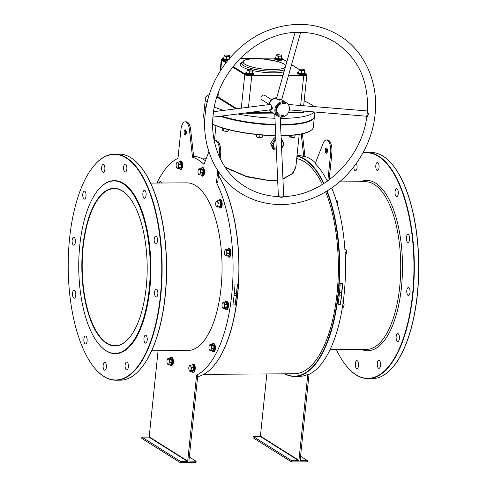 <?xml version="1.0" encoding="UTF-8"?>
<svg xmlns="http://www.w3.org/2000/svg" width="487" height="487" viewBox="0 0 487 487"><rect width="100%" height="100%" fill="white"/><g stroke="black" fill="none" stroke-linecap="round" stroke-linejoin="round"><path stroke-width="0.73" d="M146.228 287.105A78.791 32.678 89.6 0 1 129.846 337.187A78.791 32.678 89.6 0 1 94.393 328.64A78.791 32.678 89.6 0 1 82.784 247.201A78.791 32.678 89.6 0 1 128.958 196.931A78.791 32.678 89.6 0 1 146.228 287.105M129.055 197.052A78.523 32.568 -90.4 0 0 114.25 188.633A78.523 32.568 -90.4 0 0 83.137 247.268A78.523 32.568 -90.4 0 0 115.249 345.673A78.523 32.568 -90.4 0 0 129.944 337.065M218.432 175.399A110.147 45.687 89.6 0 1 214.773 364.556A110.147 45.687 89.6 0 1 214.682 364.672M197.637 376.646A110.409 45.796 -90.4 0 0 214.584 364.793A110.409 45.796 -90.4 0 0 218.426 175.466M205.398 160.692A110.409 45.796 -90.4 0 0 204.126 159.846A110.409 45.796 -90.4 0 0 193.613 156.278M284.889 373.827A110.147 45.687 -90.4 0 0 333.729 320.221A110.147 45.687 -90.4 0 0 326.771 191.105M323.593 183.696A110.147 45.687 -90.4 0 0 304.679 159.468A110.147 45.687 -90.4 0 0 296.948 156.266M296.979 155.956A110.409 45.796 89.6 0 1 304.953 159.206A110.409 45.796 89.6 0 1 323.904 183.496M327.087 190.91A110.409 45.796 89.6 0 1 336.146 310.03A110.409 45.796 89.6 0 1 294.611 376.421A110.409 45.796 89.6 0 1 284.609 373.827M105.886 350.567A86.229 35.764 -90.4 0 0 149.223 288.992A86.229 35.764 -90.4 0 0 123.126 183.739A86.229 35.764 -90.4 0 0 97.717 190.508A86.229 35.764 -90.4 0 0 78.742 267.381A86.229 35.764 -90.4 0 0 98.691 344.005A86.229 35.764 -90.4 0 0 105.886 350.567M97.814 190.393A86.497 35.874 89.6 0 1 97.905 190.271A86.497 35.874 89.6 0 1 114.201 180.659A86.497 35.874 89.6 0 1 123.394 183.477A86.497 35.874 89.6 0 1 150.392 278.083A86.497 35.874 89.6 0 1 115.297 353.647A86.497 35.874 89.6 0 1 106.099 350.823A86.497 35.874 89.6 0 1 98.885 344.242A86.497 35.874 89.6 0 1 98.788 344.12M281.029 135.569A55.141 12.832 5.9 0 0 311.394 130.169L311.114 130.382A54.873 12.772 -174.1 0 1 281.036 135.757M311.394 130.169A55.141 12.832 5.9 0 0 313.305 127.277L314.389 116.74A55.141 12.832 -174.1 0 1 281.742 125.037A55.141 12.832 -174.1 0 1 280.567 125.037M280.542 124.526A55.141 12.832 5.9 0 0 281.796 124.52A55.141 12.832 5.9 0 0 312.532 119.114L312.252 119.333A54.873 12.772 -174.1 0 1 281.663 124.709A54.873 12.772 -174.1 0 1 280.555 124.715A54.873 12.772 5.9 0 0 281.663 124.709A54.873 12.772 5.9 0 0 312.392 119.224M336.401 349.587A112.801 46.789 -90.4 0 0 346.482 366.084A112.801 46.789 -90.4 0 0 355.9 374.673A112.801 46.789 -90.4 0 0 412.586 294.118A112.801 46.789 -90.4 0 0 378.454 156.43A112.801 46.789 -90.4 0 0 362.815 153.119M362.955 152.869A113.069 46.898 89.6 0 1 366.699 152.486A113.069 46.898 89.6 0 1 378.722 156.169A113.069 46.898 89.6 0 1 414.017 279.836A113.069 46.898 89.6 0 1 368.135 378.612A113.069 46.898 89.6 0 1 356.113 374.929A113.069 46.898 89.6 0 1 346.677 366.321A113.069 46.898 89.6 0 1 346.58 366.2M392.601 164.868A112.801 46.789 89.6 0 1 392.699 164.983A112.801 46.789 89.6 0 1 418.796 265.226A112.801 46.789 89.6 0 1 393.977 365.786A112.801 46.789 89.6 0 1 393.88 365.901M368.135 378.612L372.488 378.588A113.069 46.898 -90.4 0 0 393.782 366.023A113.069 46.898 -90.4 0 0 418.668 265.226A113.069 46.898 -90.4 0 0 392.51 164.752A113.069 46.898 -90.4 0 0 383.074 156.144A113.069 46.898 -90.4 0 0 371.051 152.455L366.699 152.486M103.713 376.274A112.801 46.789 -90.4 0 0 160.406 295.719A112.801 46.789 -90.4 0 0 126.267 158.025A112.801 46.789 -90.4 0 0 93.023 166.889A112.801 46.789 -90.4 0 0 68.204 267.448A112.801 46.789 -90.4 0 0 94.301 367.685A112.801 46.789 -90.4 0 0 103.713 376.274M93.12 166.767A113.069 46.898 89.6 0 1 93.218 166.651A113.069 46.898 89.6 0 1 114.512 154.081A113.069 46.898 89.6 0 1 126.535 157.77A113.069 46.898 89.6 0 1 161.83 281.437A113.069 46.898 89.6 0 1 115.949 380.213A113.069 46.898 89.6 0 1 103.926 376.53A113.069 46.898 89.6 0 1 94.49 367.922A113.069 46.898 89.6 0 1 94.399 367.801M140.42 166.469A112.801 46.789 89.6 0 1 140.518 166.584A112.801 46.789 89.6 0 1 166.615 266.821A112.801 46.789 89.6 0 1 141.79 367.381A112.801 46.789 89.6 0 1 141.693 367.502M115.949 380.213L120.301 380.189A113.069 46.898 -90.4 0 0 141.601 367.618A113.069 46.898 -90.4 0 0 166.481 266.821A113.069 46.898 -90.4 0 0 140.323 166.353A113.069 46.898 -90.4 0 0 130.887 157.739A113.069 46.898 -90.4 0 0 118.865 154.056L114.512 154.081M295.926 166.17L293.15 173.25L282.947 179.131M277.681 180.385L271.241 180.975L247.019 176.891L225.475 167.692M225.073 167.096L246.209 176.312L270.291 180.707L277.669 180.093M282.929 178.82L292.109 173.798L295.779 167.595L299.213 134.388M358.535 365.658A3.987 1.656 89.6 0 1 356.959 368.635A3.987 1.656 89.6 0 1 355.327 363.637A3.987 1.656 89.6 0 1 356.91 360.66A3.987 1.656 89.6 0 1 358.535 365.658M380.53 365.353A3.987 1.656 89.6 0 1 378.953 368.33A3.987 1.656 89.6 0 1 377.322 363.332A3.987 1.656 89.6 0 1 378.898 360.356A3.987 1.656 89.6 0 1 380.53 365.353M399.377 338.575A3.987 1.656 89.6 0 1 397.794 341.551A3.987 1.656 89.6 0 1 396.162 336.56A3.987 1.656 89.6 0 1 397.745 333.583A3.987 1.656 89.6 0 1 399.377 338.575M410.017 292.504A3.987 1.656 89.6 0 1 408.441 295.481A3.987 1.656 89.6 0 1 406.809 290.483A3.987 1.656 89.6 0 1 408.392 287.507A3.987 1.656 89.6 0 1 410.017 292.504M409.616 239.482A3.987 1.656 89.6 0 1 408.033 242.453A3.987 1.656 89.6 0 1 406.408 237.461A3.987 1.656 89.6 0 1 407.984 234.484A3.987 1.656 89.6 0 1 409.616 239.482M398.269 193.71A3.987 1.656 89.6 0 1 396.686 196.687A3.987 1.656 89.6 0 1 395.06 191.695A3.987 1.656 89.6 0 1 396.637 188.719A3.987 1.656 89.6 0 1 398.269 193.71M379.02 167.461A3.987 1.656 89.6 0 1 377.443 170.438A3.987 1.656 89.6 0 1 375.812 165.446A3.987 1.656 89.6 0 1 377.388 162.469A3.987 1.656 89.6 0 1 379.02 167.461M356.314 163.431A3.987 1.656 89.6 0 1 357.026 167.765A3.987 1.656 89.6 0 1 355.449 170.742A3.987 1.656 89.6 0 1 353.769 166.84M123.625 167.041A3.987 1.656 -90.4 0 0 125.256 172.039A3.987 1.656 -90.4 0 0 126.833 169.062A3.987 1.656 -90.4 0 0 125.208 164.064A3.987 1.656 -90.4 0 0 123.625 167.041M82.79 194.124A3.987 1.656 -90.4 0 0 84.421 199.122A3.987 1.656 -90.4 0 0 85.998 196.145A3.987 1.656 -90.4 0 0 84.367 191.148A3.987 1.656 -90.4 0 0 82.79 194.124M72.143 240.194A3.987 1.656 -90.4 0 0 73.774 245.192A3.987 1.656 -90.4 0 0 75.351 242.216A3.987 1.656 -90.4 0 0 73.726 237.224A3.987 1.656 -90.4 0 0 72.143 240.194M142.874 193.29A3.987 1.656 -90.4 0 0 144.505 198.288A3.987 1.656 -90.4 0 0 146.082 195.311A3.987 1.656 -90.4 0 0 144.456 190.314A3.987 1.656 -90.4 0 0 142.874 193.29M154.221 239.062A3.987 1.656 -90.4 0 0 155.852 244.054A3.987 1.656 -90.4 0 0 157.429 241.077A3.987 1.656 -90.4 0 0 155.797 236.085A3.987 1.656 -90.4 0 0 154.221 239.062M154.629 292.084A3.987 1.656 -90.4 0 0 156.254 297.082A3.987 1.656 -90.4 0 0 157.837 294.105A3.987 1.656 -90.4 0 0 156.205 289.108A3.987 1.656 -90.4 0 0 154.629 292.084M143.982 338.155A3.987 1.656 -90.4 0 0 145.613 343.152A3.987 1.656 -90.4 0 0 147.19 340.176A3.987 1.656 -90.4 0 0 145.558 335.178A3.987 1.656 -90.4 0 0 143.982 338.155M125.135 364.933A3.987 1.656 -90.4 0 0 126.766 369.925A3.987 1.656 -90.4 0 0 128.349 366.954A3.987 1.656 -90.4 0 0 126.717 361.957A3.987 1.656 -90.4 0 0 125.135 364.933M103.147 365.238A3.987 1.656 -90.4 0 0 104.772 370.236A3.987 1.656 -90.4 0 0 106.355 367.259A3.987 1.656 -90.4 0 0 104.723 362.261A3.987 1.656 -90.4 0 0 103.147 365.238M83.898 338.989A3.987 1.656 -90.4 0 0 85.523 343.986A3.987 1.656 -90.4 0 0 87.106 341.01A3.987 1.656 -90.4 0 0 85.475 336.012A3.987 1.656 -90.4 0 0 83.898 338.989M72.551 293.223A3.987 1.656 -90.4 0 0 74.176 298.214A3.987 1.656 -90.4 0 0 75.759 295.244A3.987 1.656 -90.4 0 0 74.127 290.246A3.987 1.656 -90.4 0 0 72.551 293.223M101.631 167.351A3.987 1.656 -90.4 0 0 103.262 172.343A3.987 1.656 -90.4 0 0 104.845 169.366A3.987 1.656 -90.4 0 0 103.214 164.375A3.987 1.656 -90.4 0 0 101.631 167.351M327.453 151.28A2.66 1.102 89.6 0 1 326.4 153.265A2.66 1.102 89.6 0 1 325.31 149.929A2.66 1.102 89.6 0 1 326.363 147.951A2.66 1.102 89.6 0 1 327.453 151.28M327.002 152.821A2.66 1.102 89.6 0 1 326.521 149.923A2.66 1.102 89.6 0 1 326.972 148.377M151.658 350.756L187.818 350.53A83.837 34.772 -90.4 0 0 221.835 277.286A83.837 34.772 -90.4 0 0 195.664 185.59A83.837 34.772 -90.4 0 0 186.752 182.856L150.599 183.088M115.419 353.641A86.497 35.874 -90.4 0 0 115.541 353.641A86.497 35.874 -90.4 0 0 150.635 278.083A86.497 35.874 -90.4 0 0 123.637 183.477A86.497 35.874 -90.4 0 0 114.439 180.659A86.497 35.874 -90.4 0 0 114.323 180.659M185.797 130.242A2.66 1.102 -90.4 0 0 185.346 131.788A2.66 1.102 -90.4 0 0 185.821 134.686M184.135 131.794A2.66 1.102 -90.4 0 0 185.218 135.124A2.66 1.102 -90.4 0 0 186.271 133.14A2.66 1.102 -90.4 0 0 185.188 129.81A2.66 1.102 -90.4 0 0 184.135 131.794M339.269 294.586A1.327 1.169 122.2 0 0 341.533 293.819A1.327 1.169 122.2 0 0 339.421 293.089M234.089 295.25A1.327 1.169 122.2 0 0 236.359 294.489A1.327 1.169 122.2 0 0 234.241 293.752M275.922 140.341A5.314 4.675 122.2 0 0 273.475 144.529A5.314 4.675 122.2 0 0 276.318 149.406M281.571 147.89A5.314 4.675 122.2 0 0 283.142 144.469A5.314 4.675 122.2 0 0 281.224 140.061M275.849 138.679L275.49 138.655L271.831 144.329L274.321 149.966L276.348 150.063M281.602 148.511L284.116 144.249L281.151 138.314M272.69 140.226L272.002 141.291M235.276 304.953L232.859 304.972A110.409 45.796 -90.4 0 0 235.02 284.037L237.437 284.018A110.409 45.796 89.6 0 1 235.276 304.953L237.437 284.018M208.899 151.731L203.956 164.375A110.409 45.796 -90.4 0 0 198.325 159.882A110.409 45.796 -90.4 0 0 192.505 157.173L193.71 157.161L190.673 129.828A10.629 4.407 -90.4 0 0 186.344 121.829L185.139 121.835A10.629 4.407 -90.4 0 0 180.927 129.773L177.974 158.312A110.409 45.796 -90.4 0 0 157.118 182.698M158.019 350.719A110.409 45.796 -90.4 0 0 158.08 350.847L149.192 436.833L187.708 461.061L187.44 461.323L148.925 437.095L141.912 437.137L141.778 438.422L180.293 462.65L196.011 462.553L196.145 461.262L188.913 461.055L197.801 375.063L196.59 375.069A110.409 45.796 -90.4 0 0 231.733 294.653A110.409 45.796 -90.4 0 0 216.49 182.54L217.695 182.534L218.785 172.027M340.2 283.367L342.617 283.355A110.409 45.796 89.6 0 1 340.45 304.29L338.033 304.302A110.409 45.796 -90.4 0 0 340.2 283.367M315.509 162.828A110.409 45.796 -90.4 0 0 310.755 159.17A110.409 45.796 -90.4 0 0 304.935 156.455L303.724 156.467A110.409 45.796 -90.4 0 0 297.807 155.578L297.021 155.584M294.611 376.421L299.207 376.396A110.409 45.796 -90.4 0 0 307.814 374.363L298.927 460.355L291.646 460.659L291.518 461.944L307.23 461.846L307.364 460.562L300.138 460.349L309.026 374.357L307.814 374.363M309.026 374.357A110.409 45.796 -90.4 0 0 343.682 298.245A110.409 45.796 -90.4 0 0 331.677 187.885M327.38 181.164A110.409 45.796 -90.4 0 0 315.18 163.669L323.155 143.263A10.629 4.407 89.6 0 1 326.314 139.976A10.629 4.407 89.6 0 1 330.661 153.295L327.812 180.86M203.755 374.345L294.355 373.766A107.755 44.694 -90.4 0 0 334.989 308.374A107.755 44.694 -90.4 0 0 325.669 191.768M322.431 184.415A107.755 44.694 -90.4 0 0 304.442 161.781A107.755 44.694 -90.4 0 0 296.705 158.616M302.409 133.767L304.935 156.455M326.314 139.976L327.52 139.97A10.629 4.407 89.6 0 1 331.872 153.289L329.121 179.91M266.839 373.943L260.417 436.127L298.927 460.355M220.964 116.119A54.873 12.772 5.9 0 0 275.228 124.642A54.873 12.772 -174.1 0 1 220.964 116.119M205.958 108.607A55.141 12.832 -174.1 0 1 204.698 105.405L203.609 115.943A55.141 12.832 5.9 0 0 204.802 119.059M212.624 124.222A55.141 12.832 5.9 0 0 275.709 135.538M275.246 124.964A55.141 12.832 -174.1 0 1 220.203 116.216M275.715 135.733A54.873 12.772 -174.1 0 1 212.624 124.38M281.632 138.618L281.163 138.661M275.812 137.845L274.218 137.858L270.559 143.531L273.049 149.168L274.321 149.966M275.49 138.655L274.218 137.858M271.831 144.329L270.559 143.531M196.59 375.069L187.708 461.061M214.274 140.871A10.629 4.407 89.6 0 1 215.09 140.682A10.629 4.407 89.6 0 1 219.436 154.002L219.193 156.376M217.738 170.45L216.49 182.54M185.139 121.835A10.629 4.407 -90.4 0 1 189.461 129.834L192.505 157.173M215.09 140.682L216.301 140.676A10.629 4.407 89.6 0 1 220.648 153.995L220.179 158.518M180.293 462.65L180.427 461.366L187.44 461.323M189.333 456.983L196.145 461.262M141.912 437.137L180.427 461.366M301.228 134.016L303.724 156.467M298.659 460.617L260.149 436.389L253.137 436.431L253.003 437.716L291.518 461.944M253.137 436.431L291.646 460.659M300.558 456.276L307.364 460.562M340.45 304.29L342.617 283.355M278.241 196.541L282.18 197.125L283.69 196.091L284.177 196.645L281.559 197.424L278.351 196.535C266.085 196.078 254.92 192.706 244.845 186.424C222.529 172.715 209.83 144.56 213.093 115.37C216.52 71.93 256.856 32.379 297.399 32.343L300.826 32.325A0.53 0.493 -90.5 0 0 300.369 32.623L295.84 32.404M367.174 116.661L366.833 116.405L367.174 116.661L368.513 114.378L367.545 110.811A0.53 0.444 -24.3 0 1 366.973 111.267L366.869 110.914L288.261 104.486M366.869 110.914L367.423 110.446L367.545 110.811M295.104 32.446L276.373 98.952L281.748 99.464L281.845 99.914L280.926 99.366L279.221 100.182L276.427 98.764M212.922 117.148L271.082 109.685L271.588 107.804L270.942 104.346L213.543 111.712M270.516 104.401L272.44 107.925L272.27 109.033L270.961 109.703M213.391 112.832L212.935 117.063M366.37 115.863C366.571 116.594 367.155 116.07 368.123 114.311L366.973 111.267M300.844 32.325L300.369 32.623M312.532 119.114A55.141 12.832 5.9 0 0 314.444 116.223L314.882 111.998M274.912 109.484A7.975 7.013 -57.8 0 1 286.411 102.69A7.975 7.013 -57.8 0 1 289.418 109.392A7.975 7.013 -57.8 0 1 277.919 116.186A7.975 7.013 -57.8 0 1 274.912 109.484M268.812 104.175L261.963 99.872A2.66 2.338 -57.8 0 1 260.965 97.637A2.66 2.338 -57.8 0 1 264.794 95.373L271.643 99.677M280.275 118.353A55.141 12.832 5.9 0 0 282.436 118.353A55.141 12.832 5.9 0 0 314.231 111.943M313.555 106.556A55.141 12.832 5.9 0 0 304.156 100.949M283.044 115.723L282.941 116.223L283.044 115.723M284.426 103.536L284.731 102.714L284.426 103.536M285.297 103.774L284.822 103.664L285.199 102.909L285.619 103.104L284.956 103.615L285.297 103.774L284.822 103.664L285.199 102.909L285.619 103.104L284.956 103.615L285.297 103.774M279.617 103.67A6.909 6.075 122.2 0 0 278.424 115.242L279.325 115.139L278.996 114.348A5.844 5.144 122.2 0 1 280.007 104.553L280.5 103.761L279.617 103.67M284.189 103.007L283.799 103.378L283.635 102.903L284.024 102.538L284.189 103.007L283.799 103.378L283.635 102.903L284.024 102.538L284.189 103.007M283.428 103.201L282.929 103.274L283.057 102.459L283.416 103.299L282.929 103.274L283.057 102.459L283.044 103.183L283.428 103.201M282.326 102.885L282.783 102.958L282.484 103.299L282.223 102.891L282.533 102.453L282.783 102.696L282.326 102.885L282.783 102.958L282.484 103.299L282.223 102.891L282.533 102.453L282.783 102.696L282.49 103.201L282.326 102.885M281.632 116.265L281.803 115.596L281.717 116.411L281.389 115.742L281.218 116.411L281.303 115.596L281.632 116.265L281.803 115.589L281.717 116.411L281.389 115.742L281.218 116.411L281.303 115.596L281.632 116.265M282.442 116.326L281.967 116.387L282.338 115.632L281.955 115.681L282.442 115.516L282.448 116.326L281.967 116.387L282.338 115.632L281.955 115.681L282.442 115.516L282.448 116.326M283.355 115.705L283.537 115.206L283.909 115.498L283.726 115.997L283.537 115.206L283.909 115.498L283.726 115.997L283.355 115.705M209.331 94.606A55.141 12.832 5.9 0 0 205.386 98.721A55.141 12.832 5.9 0 0 207.176 102.483M214.359 106.982A55.141 12.832 5.9 0 0 223.63 110.421M237.778 113.964A55.141 12.832 5.9 0 0 274.948 118.25M205.386 98.721L204.753 104.888A55.141 12.832 5.9 0 0 206.031 108.108A55.141 12.832 5.9 0 0 206.044 108.12L206.031 108.108M221.354 116.07A55.141 12.832 5.9 0 0 275.222 124.447M277.645 116.009L274.778 114.342L278.381 196.334M280.262 103.694L279.964 104.528M278.996 114.348L278.783 114.214A5.844 5.144 122.2 0 1 279.794 104.419L280.007 104.553M279.008 114.329L279.325 115.139M279.112 114.999L278.369 115.212M284.731 102.714L284.877 103.037L284.731 102.714M283.799 103.378L283.635 102.903L283.799 103.378M284.085 102.988L283.994 102.635L283.824 103.274L283.994 102.635L283.732 102.921L283.824 103.274L283.994 102.635L284.085 102.988M283.732 102.921L283.824 103.274L283.732 102.921M282.484 103.299L282.223 102.891L282.484 103.299M283.537 115.206L283.909 115.498L283.537 115.206M283.458 115.663L283.556 115.291L283.458 115.663M180.099 162.098L180.507 161.891L181.535 164.308L181.194 167.631L179.715 168.374M176.385 166.95L177.195 168.35L178.479 167.498L178.412 165.939A2.788 1.157 89.6 0 1 177.609 167.924A2.788 1.157 89.6 0 1 176.483 167.218A2.788 1.157 89.6 0 1 176.385 166.95A2.788 1.157 89.6 0 1 176.166 164.527A2.788 1.157 89.6 0 1 176.361 163.529A2.788 1.157 89.6 0 1 176.97 162.542A2.788 1.157 89.6 0 1 178.09 163.248L177.834 162.116L176.385 163.468M178.412 165.939A2.788 1.157 -90.4 0 0 178.09 163.248L178.802 164.381L178.412 165.939M178.479 167.498L180.878 167.479L179.593 168.332L179.819 168.539L177.195 168.35M181.194 167.631L180.878 167.479L181.201 164.363L178.802 164.381M181.535 164.308L181.201 164.363L180.233 162.098L177.834 162.116M228.598 59.42L226.358 59.572L223.594 58.83L223.959 58.063M225.913 55.043A2.788 0.651 -174.1 0 1 228.677 55.384A2.788 0.651 -174.1 0 1 229.59 55.743A2.788 0.651 -174.1 0 1 229.797 56.09L229.797 56.09A2.788 0.651 5.9 0 1 228.16 56.455A2.788 0.651 -174.1 0 1 225.402 56.115A2.788 0.651 -174.1 0 1 224.276 55.408A2.788 0.651 -174.1 0 1 224.544 55.22A2.788 0.651 -174.1 0 1 225.913 55.043M224.276 55.408L224.081 56.011L226.674 56.705L229.602 56.687L229.797 56.09M226.674 56.705L226.406 59.256L223.594 58.83L224.081 56.011M226.358 59.572L226.406 59.256L229.34 59.237M229.42 58.44L229.602 56.687M229.73 58.081L229.943 55.975L229.59 55.743M247.086 70.481L249.673 71.175L251.164 70.925A2.788 0.651 -174.1 0 1 248.4 70.585A2.788 0.651 -174.1 0 1 247.28 69.878L246.592 73.3L252.339 73.707L252.68 72.989L252.85 73.257L252.485 74.024L249.356 74.042L246.592 73.3L246.958 72.533M247.28 69.878L247.28 69.878A2.788 0.651 -174.1 0 1 247.542 69.69A2.788 0.651 -174.1 0 1 248.918 69.513A2.788 0.651 -174.1 0 1 251.676 69.854A2.788 0.651 -174.1 0 1 252.595 70.213A2.788 0.651 -174.1 0 1 252.802 70.56L252.698 70.292M252.485 74.024L252.601 71.157L251.164 70.925A2.788 0.651 5.9 0 0 252.802 70.56L252.85 73.257M252.601 71.157L252.802 70.56M249.356 74.042L249.673 71.175M299.067 70.146L301.654 70.846L303.145 70.597A2.788 0.651 -174.1 0 1 300.388 70.256A2.788 0.651 -174.1 0 1 299.262 69.55L298.58 72.971L304.326 73.379L304.667 72.66L304.838 72.928L304.472 73.695L301.343 73.714L298.58 72.971L298.945 72.204M291.543 64.692L299.262 69.55A2.788 0.651 -174.1 0 1 299.523 69.361A2.788 0.651 -174.1 0 1 300.899 69.184A2.788 0.651 -174.1 0 1 303.663 69.519A2.788 0.651 -174.1 0 1 304.576 69.885A2.788 0.651 -174.1 0 1 304.783 70.231L304.679 69.958M304.472 73.695L304.588 70.828L303.145 70.597A2.788 0.651 5.9 0 0 304.783 70.231L304.838 72.928M304.588 70.828L304.783 70.231M301.343 73.714L301.654 70.846M276.068 55.682L278.655 56.376L280.147 56.127A2.788 0.651 -174.1 0 1 277.389 55.786A2.788 0.651 -174.1 0 1 276.263 55.08L275.581 58.501L281.322 58.909L281.669 58.19L281.833 58.458L281.468 59.225L278.339 59.244L275.581 58.501L275.946 57.734M276.263 55.08L276.263 55.08A2.788 0.651 -174.1 0 1 276.525 54.891A2.788 0.651 -174.1 0 1 277.9 54.714A2.788 0.651 -174.1 0 1 280.658 55.055A2.788 0.651 -174.1 0 1 281.577 55.415A2.788 0.651 -174.1 0 1 281.784 55.761L281.784 55.761A2.788 0.651 5.9 0 1 280.147 56.127L281.589 56.358L281.784 55.761M278.339 59.244L278.655 56.376M281.468 59.225L281.589 56.358M281.833 58.458L281.93 55.646M201.527 168.685L203.012 169.391L203.408 172.702L202.415 175.15L201.995 174.943M198.264 173.628L199.743 174.955L199.98 173.816A2.788 1.157 89.6 0 1 198.866 174.553A2.788 1.157 89.6 0 1 198.239 173.573A2.788 1.157 89.6 0 1 198.032 172.587A2.788 1.157 89.6 0 1 198.221 170.146A2.788 1.157 89.6 0 1 198.312 169.89A2.788 1.157 89.6 0 1 199.427 169.153A2.788 1.157 89.6 0 1 200.26 171.114L200.297 169.561L199 168.745L198.233 170.109M199.98 173.816A2.788 1.157 -90.4 0 0 200.26 171.114L200.668 172.666L199.98 173.816M199.743 174.955L202.142 174.943L203.067 172.654L202.695 169.543L201.399 168.727L199 168.745M203.408 172.702L200.668 172.666M203.012 169.391L200.297 169.561M219.217 201.015L220.063 200.547L221.086 202.963L220.745 206.287L219.266 207.03M215.936 205.605L216.745 207.005L217.159 206.579A2.788 1.157 89.6 0 1 216.039 205.873A2.788 1.157 89.6 0 1 215.936 205.605A2.788 1.157 89.6 0 1 215.717 203.182A2.788 1.157 89.6 0 1 215.918 202.184A2.788 1.157 89.6 0 1 216.52 201.198A2.788 1.157 89.6 0 1 217.64 201.904A2.788 1.157 89.6 0 1 217.963 204.595L218.353 203.036L217.391 200.772L215.936 202.123M217.159 206.579A2.788 1.157 -90.4 0 0 217.963 204.595L218.03 206.153L217.159 206.579M216.745 207.005L219.144 206.987L220.428 206.135L220.751 203.018L219.789 200.754L217.391 200.772M220.745 206.287L218.03 206.153M221.086 202.963L218.353 203.036M228.007 249.594L229.499 250.3L229.888 253.611L228.902 256.059L228.056 255.614M225.907 250.062A2.788 1.157 89.6 0 1 226.741 252.023A2.788 1.157 89.6 0 1 226.461 254.719L227.155 253.575L226.784 250.47L225.487 249.654L224.799 250.799A2.788 1.157 89.6 0 1 225.907 250.062M224.744 254.537L225.353 255.462A2.788 1.157 89.6 0 1 224.726 254.476A2.788 1.157 89.6 0 1 224.519 253.496A2.788 1.157 89.6 0 1 224.708 251.055A2.788 1.157 89.6 0 1 224.799 250.799L224.708 251.042M225.353 255.462A2.788 1.157 -90.4 0 0 226.461 254.719L226.224 255.864L225.353 255.462M226.224 255.864L228.622 255.852L229.554 253.563L229.182 250.452L226.784 250.47M229.499 250.3L227.886 249.636L225.487 249.654M229.888 253.611L227.155 253.575M225.968 302.238L226.382 302.025L227.411 304.442L227.064 307.772L225.584 308.508M223.965 303.389A2.788 1.157 89.6 0 1 224.282 306.079A2.788 1.157 89.6 0 1 223.478 308.064L224.349 307.632L224.671 304.515L223.71 302.25L222.839 302.683A2.788 1.157 89.6 0 1 223.965 303.389M222.255 307.09L222.358 307.358A2.788 1.157 89.6 0 1 222.255 307.09A2.788 1.157 89.6 0 1 222.035 304.667A2.788 1.157 89.6 0 1 222.236 303.663A2.788 1.157 89.6 0 1 222.839 302.683L222.255 303.602M222.358 307.358A2.788 1.157 -90.4 0 0 223.478 308.064L223.064 308.484L222.358 307.358M223.064 308.484L225.463 308.472L226.747 307.62L227.07 304.503L224.671 304.515M227.411 304.442L227.07 304.503L226.108 302.238L223.71 302.25M227.064 307.772L224.349 307.632M212.472 344.455L213.957 345.161L214.353 348.479L213.367 350.92L212.941 350.713M211.206 346.884A2.788 1.157 89.6 0 1 210.926 349.587A2.788 1.157 89.6 0 1 209.812 350.323L210.688 350.731L211.62 348.436L211.248 345.332L210.372 344.924A2.788 1.157 89.6 0 1 211.206 346.884M209.258 345.66A2.788 1.157 89.6 0 1 210.372 344.924L209.952 344.516L209.167 345.916A2.788 1.157 89.6 0 1 209.258 345.66M209.209 349.404L209.812 350.323A2.788 1.157 -90.4 0 1 209.191 349.343A2.788 1.157 -90.4 0 1 208.984 348.363A2.788 1.157 89.6 0 1 209.167 345.916M210.688 350.731L213.087 350.713L214.018 348.424L211.62 348.436M214.353 348.479L214.018 348.424L213.647 345.313L211.248 345.332M213.957 345.161L212.35 344.498L209.952 344.516M192.742 365.067L193.15 364.854L194.179 367.271L193.832 370.595L192.359 371.338M191.056 368.903A2.788 1.157 89.6 0 1 190.253 370.887A2.788 1.157 89.6 0 1 189.126 370.181L189.833 371.313L191.117 370.461L191.44 367.344L190.734 366.212A2.788 1.157 89.6 0 1 191.056 368.903M189.035 369.937L189.126 370.181A2.788 1.157 -90.4 0 1 189.029 369.913A2.788 1.157 -90.4 0 1 188.81 367.49A2.788 1.157 89.6 0 1 189.005 366.492A2.788 1.157 89.6 0 1 189.607 365.506A2.788 1.157 89.6 0 1 190.734 366.212L190.478 365.08L189.029 366.425M189.833 371.313L192.231 371.295L193.516 370.443L191.117 370.461M193.832 370.595L193.516 370.443L193.838 367.326L191.44 367.344M194.179 367.271L193.838 367.326L192.876 365.061L190.478 365.08M170.45 358.414L171.941 359.114L172.337 362.431L171.345 364.873L170.925 364.672M167.193 363.357L168.672 364.684L168.904 363.539A2.788 1.157 89.6 0 1 167.796 364.276A2.788 1.157 89.6 0 1 167.169 363.296A2.788 1.157 89.6 0 1 166.962 362.316A2.788 1.157 -90.4 0 1 167.151 359.869L167.151 359.856A2.788 1.157 -90.4 0 1 167.242 359.619A2.788 1.157 89.6 0 1 168.35 358.876A2.788 1.157 89.6 0 1 169.184 360.843A2.788 1.157 89.6 0 1 168.904 363.539L169.598 362.395L169.226 359.284L167.93 358.469L167.151 359.856M172.337 362.431L171.996 362.377L171.071 364.666L171.345 364.873L168.672 364.684M171.941 359.114L171.625 359.272L171.996 362.377L169.598 362.395M167.93 358.469L170.328 358.456L171.625 359.272L169.226 359.284M159.505 182.643L160.314 183.021M156.942 183.045A2.788 1.157 89.6 0 1 157.271 183.045M157.404 183.106L156.984 182.698L156.729 183.045M159.797 183.027L156.984 182.698M336.067 199.938L337.308 200.906L337.771 203.475A2.788 1.157 -90.4 0 0 337.521 201.411A2.788 1.157 -90.4 0 0 337.515 201.381M337.473 205.076L337.771 203.475A2.788 1.157 89.6 0 1 337.546 204.838A2.788 1.157 89.6 0 1 337.534 204.869L337.546 204.838M337.308 200.906L337.619 201.88L336.669 201.886M344.65 249.034L345.977 249.435L346.294 250.221L346.336 253.709A2.788 1.157 89.6 0 1 346.336 253.709A2.788 1.157 -90.4 0 0 346.47 250.915A2.788 1.157 -90.4 0 0 346.312 250.281A2.788 1.157 -90.4 0 0 346.306 250.257M345.228 254.975L345.721 254.969L346.336 253.709A2.788 1.157 89.6 0 1 346.33 253.727M344.906 249.441L345.977 249.435M345.094 252.412L346.513 252.4M343.828 306.426A2.788 1.157 -90.4 0 0 343.865 306.317A2.788 1.157 -90.4 0 0 344.09 304.959A2.788 1.157 -90.4 0 0 343.846 302.896A2.788 1.157 -90.4 0 0 343.834 302.859M342.866 301.416L343.627 302.384L344.09 304.959L343.408 307.181L342.318 307.808M343.627 302.384L343.938 303.358L343 303.364M342.519 306.567L343.865 306.317M330.789 348.601A2.788 1.157 -90.4 0 0 330.801 348.57A2.788 1.157 -90.4 0 0 330.807 348.546A2.788 1.157 -90.4 0 0 331.002 347.566M330.977 347.268L330.801 348.57M330.807 348.546L329.949 349.836M289.43 136.664A2.788 0.651 5.9 0 0 289.534 136.744A2.788 0.651 5.9 0 0 290.453 137.103A2.788 0.651 5.9 0 0 293.211 137.444A2.788 0.651 5.9 0 0 294.586 137.267A2.788 0.651 5.9 0 0 294.72 137.2M295.201 134.948L294.848 137.078L293.211 137.444L289.181 136.512L289.29 135.471M294.848 137.078L294.933 134.978M291.969 135.27L291.774 137.212M256.546 136.92A2.788 0.651 5.9 0 0 256.594 136.95A2.788 0.651 5.9 0 0 258.147 137.456A2.788 0.651 5.9 0 0 260.892 137.626A2.788 0.651 5.9 0 0 261.647 137.474A2.788 0.651 5.9 0 0 261.732 137.437M262.39 135.057L262.164 137.267L261.647 137.474M262.164 137.267L260.892 137.626L256.679 136.932L256.186 136.141L256.357 134.491M256.923 134.552L256.406 136.78M261.263 134.966L259.93 134.948L259.668 137.498M259.991 134.735L257.684 134.631M223.009 130.626A2.788 0.651 5.9 0 0 225.256 131.228A2.788 0.651 5.9 0 0 227.794 131.216L225.256 131.228L222.997 130.619A2.788 0.651 5.9 0 0 222.997 130.619A2.788 0.651 5.9 0 0 223.009 130.626L222.389 129.98L222.589 128.051M228.068 131.131A2.788 0.651 -174.1 0 1 228.05 131.137A2.788 0.651 -174.1 0 1 227.794 131.216L228.762 130.76L228.866 129.773M223.929 128.446L223.685 130.796M227.064 129.311L226.875 131.186M330.314 349.623L366.498 349.392A83.837 34.772 -90.4 0 0 400.515 276.153A83.837 34.772 -90.4 0 0 374.345 184.457A83.837 34.772 -90.4 0 0 365.433 181.724L339.421 181.888M360.429 181.754A85.164 35.326 89.6 0 1 375.69 183.161A85.164 35.326 89.6 0 1 401.781 283.732A85.164 35.326 89.6 0 1 361.488 349.429M189.461 129.834L190.673 129.828M219.436 154.002L220.648 153.995M331.872 153.289L330.661 153.295M276.713 97.753A7.975 7.013 122.2 0 0 268.739 104.632M279.234 99.403L279.221 100.182M271.472 108.79A0.53 0.359 -168.1 0 1 272.27 109.033M281.559 197.424L281.589 197.052M285.851 65.307L282.722 63.28L277.572 61.459L264.946 59.171L255.638 58.696C247.274 58.866 244.687 60.029 243.92 60.461L241.662 63.109A22.719 5.29 5.9 0 0 273.408 71.193A22.719 5.29 5.9 0 0 284.597 69.751M285.656 66.001A21.391 4.98 5.9 0 0 255.778 58.738A21.391 4.98 5.9 0 0 244.931 64.278A21.391 4.98 5.9 0 0 273.006 69.574A21.391 4.98 5.9 0 0 285.352 67.078M284.018 71.796A24.046 5.6 -174.1 0 1 273.81 72.819A24.046 5.6 -174.1 0 1 252.93 70.603M248.687 69.519A24.046 5.6 -174.1 0 1 241.789 62.525M235.726 108.863L217.421 97.351A5.844 1.364 -174.1 0 1 216.965 96.907M217.117 96.42A5.844 1.364 -174.1 0 1 217.512 96.207M303.072 111.438A5.844 1.364 -174.1 0 1 300.083 112.935L288.194 113.014M273.03 113.106L248.096 113.264A5.844 1.364 -174.1 0 1 244.864 113.051M288.554 112.363L299.919 112.29L300.077 110.786M300.625 105.496L303.705 75.655L288.426 75.753M282.898 75.789L251.724 75.984L248.492 107.225M248.26 112.619L272.008 112.467M241.284 108.151L244.748 74.669L232.67 67.078M225.895 62.811L221.743 60.205L220.708 70.25M218.377 92.792L217.963 96.834L236.859 108.723M222.37 58.744A4.785 1.114 5.9 0 0 222.285 59.688L226.339 62.239M233.121 66.5L245.284 74.152A4.785 1.114 5.9 0 0 251.56 75.339L283.081 75.138M288.608 75.101L303.547 75.01A4.785 1.114 5.9 0 0 305.976 73.774A0.53 0.469 122.2 0 1 306.201 73.835L306.853 74.858A5.314 1.236 -174.1 0 1 303.705 75.655L303.547 75.01M286.855 61.739L282.977 59.304A0.53 0.469 122.2 0 1 283.203 59.365L282.959 59.225M274.595 58.13L240.322 58.349M269.439 109.898A7.975 7.013 122.2 0 0 271.606 112.211L269.427 109.898M222.285 59.688A0.53 0.469 122.2 0 0 221.743 60.205A5.314 1.236 -174.1 0 1 221.293 59.627L220.1 71.224M217.512 96.316L217.512 96.256A5.314 1.236 5.9 0 0 217.963 96.834A0.53 0.469 122.2 0 1 217.421 97.351M300.083 112.935L299.919 112.29A5.314 1.236 5.9 0 0 303.066 111.486L303.115 111.036M251.56 75.339L251.724 75.984A5.314 1.236 -174.1 0 1 244.748 74.669A0.53 0.469 122.2 0 1 245.284 74.152M248.096 113.264L247.932 112.655M182.588 166.231A4.042 1.674 -90.4 0 0 180.793 161.185M182.071 166.262A4.146 1.723 -90.4 0 0 181.286 161.678A4.146 1.723 -90.4 0 0 179.246 162.104L180.647 160.856L181.84 161.654L182.558 163.784L182.619 166.268L182.296 167.838L181.237 169.421L179.977 169.306L179.271 168.338A4.146 1.723 -90.4 0 0 182.071 166.262M222.803 59A4.042 0.937 5.9 0 0 223.697 60.017A4.042 0.937 5.9 0 0 227.575 60.668L222.754 59.597L222.492 58.562L223.655 58.105A4.146 0.968 5.9 0 0 223.241 59.256A4.146 0.968 5.9 0 0 228.032 60.108M251.365 74.578A4.146 0.968 5.9 0 0 252.869 73.22C254.957 74.188 254.427 74.834 251.298 75.162C245.229 74.328 243.683 73.47 246.653 72.575A4.146 0.968 5.9 0 0 246.343 73.768A4.146 0.968 5.9 0 0 251.365 74.578M245.801 73.47A4.042 0.937 5.9 0 0 246.958 74.572A4.042 0.937 5.9 0 0 251.262 75.15M303.352 74.249A4.146 0.968 5.9 0 0 304.856 72.886C306.938 73.86 306.414 74.505 303.279 74.828C297.216 74 295.67 73.135 298.641 72.246A4.146 0.968 5.9 0 0 298.33 73.44A4.146 0.968 5.9 0 0 303.352 74.249M297.788 73.141A4.042 0.937 5.9 0 0 298.939 74.237A4.042 0.937 5.9 0 0 303.249 74.821M280.354 59.779A4.146 0.968 5.9 0 0 281.857 58.422C283.939 59.39 283.41 60.035 280.281 60.364C274.211 59.53 272.665 58.671 275.636 57.776A4.146 0.968 5.9 0 0 275.332 58.97A4.146 0.968 5.9 0 0 280.354 59.779M274.784 58.671A4.042 0.937 5.9 0 0 275.94 59.773A4.042 0.937 5.9 0 0 280.244 60.351M204.029 174.669A4.042 1.674 -90.4 0 0 204.327 170.109A4.042 1.674 -90.4 0 0 202.653 167.808M201.028 168.873C203.341 164.314 205.508 171.278 204.035 174.79L202.555 176.191L201.125 174.949A4.146 1.723 -90.4 0 0 203.499 174.748A4.146 1.723 -90.4 0 0 203.493 168.977A4.146 1.723 -90.4 0 0 201.101 168.727M220.976 207.76A4.042 1.674 -90.4 0 0 222.157 203.152A4.042 1.674 -90.4 0 0 220.343 199.84M218.833 206.993A4.146 1.723 -90.4 0 0 220.428 207.87A4.146 1.723 -90.4 0 0 221.603 202.775A4.146 1.723 -90.4 0 0 219.479 199.871A4.146 1.723 -90.4 0 0 218.797 200.76L219.582 199.707C221.902 197.582 223.399 206.598 220.867 208.028L219.71 208.083L218.821 206.993M229.188 256.765A4.042 1.674 -90.4 0 0 230.96 253.423A4.042 1.674 -90.4 0 0 229.706 248.833M228.33 256.752A4.146 1.723 -90.4 0 0 230.412 253.794A4.146 1.723 -90.4 0 0 229.158 248.729A4.146 1.723 -90.4 0 0 227.581 249.636L228.446 248.534L229.59 248.565C232.171 249.989 230.759 258.987 228.44 256.917L227.612 255.858A4.146 1.723 -90.4 0 0 228.33 256.752M226.717 309.373A4.042 1.674 -90.4 0 0 228.366 307.035A4.042 1.674 -90.4 0 0 228.001 302.476M225.158 308.472A4.146 1.723 -90.4 0 0 227.545 308.174A4.146 1.723 -90.4 0 0 227.466 302.403A4.146 1.723 -90.4 0 0 225.116 302.244L226.516 300.99L228.001 302.354C229.554 306.201 227.295 312.806 225.091 308.344M213.647 351.626A4.042 1.674 -90.4 0 0 215.382 346.531M212.034 344.504L212.922 343.39L213.994 343.39L215.059 344.924L215.473 347.596L215.126 350.159L214.043 351.809L212.977 351.821L212.076 350.719A4.146 1.723 -90.4 0 0 214.134 351.121A4.146 1.723 -90.4 0 0 214.858 346.507A4.146 1.723 -90.4 0 0 212.046 344.504M191.927 371.301A4.146 1.723 -90.4 0 0 194.715 369.225A4.146 1.723 -90.4 0 0 193.923 364.641A4.146 1.723 -90.4 0 0 191.884 365.067L192.755 363.966L194.009 364.081L194.922 365.573L195.311 368.19L194.934 370.814L194.057 372.263L192.803 372.391L191.915 371.301M195.232 369.195A4.042 1.674 -90.4 0 0 193.436 364.148M169.957 358.596C172.118 354.079 174.443 360.648 172.958 364.513L171.491 365.914L170.054 364.678A4.146 1.723 -90.4 0 0 172.422 364.477A4.146 1.723 -90.4 0 0 172.422 358.706A4.146 1.723 -90.4 0 0 170.03 358.456M172.952 364.392A4.042 1.674 -90.4 0 0 173.256 359.832A4.042 1.674 -90.4 0 0 171.576 357.531M161.501 183.015A4.146 1.723 -90.4 0 0 159.079 182.686L160.479 181.426L162.055 183.015M206.129 158.817L202.391 158.841M215.948 125.78L214.396 140.822M240.602 193.169C215.589 177.798 201.569 146.465 205.161 114.548C208.594 76.295 237.486 39.757 273.207 28.617C297.247 21.154 319.393 23.522 339.646 35.721C364.66 51.092 378.679 82.425 375.087 114.342C371.934 148.121 349.209 180.939 318.912 195.433C307.364 201.07 295.463 204.096 283.215 204.51C267.631 204.911 253.429 201.131 240.602 193.169M284.079 196.498C323.222 195.713 361.938 158.464 366.79 116.588L366.431 116.21L289.345 109.91M367.423 110.446C368.568 80.349 357.896 57.691 335.403 42.466C325.006 35.983 313.47 32.605 300.783 32.325M276.713 97.747L271.612 99.707L268.708 104.632M283.69 196.091L280.214 117.057M300.589 32.58L281.748 99.464M286.411 102.69L281.76 99.762M277.919 116.186L271.606 112.211M217.512 96.256L217.659 94.801M303.663 105.746L306.853 74.858M240.341 58.33L274.619 58.111M283.203 59.365L286.873 61.672M291.561 64.625L299.298 69.489M222.413 58.671L221.293 59.627M274.65 114.037L274.778 114.342M252.595 70.213L252.942 70.438M304.576 69.885L304.929 70.11M289.534 136.744L289.187 136.518"/></g></svg>
